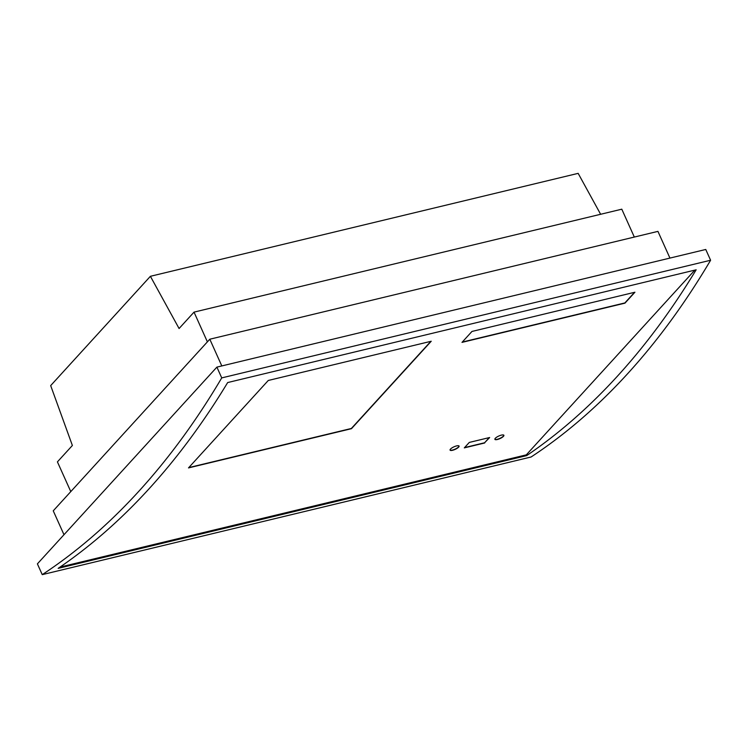 <?xml version="1.0" encoding="UTF-8"?>
<svg xmlns="http://www.w3.org/2000/svg" width="748" height="748" viewBox="0 0 748 748"><rect width="100%" height="100%" fill="white"/><g stroke="black" fill="none" stroke-linecap="round" stroke-linejoin="round"><path stroke-width="1.12" d="M450.044 450.006A4.937 1.412 155.8 0 0 452.484 450.062A4.937 1.412 155.8 0 0 458.552 446.902A4.937 1.412 155.8 0 0 459.01 445.976M452.587 450.277A4.937 1.412 -24.2 0 1 450.081 450.118A4.937 1.412 -24.2 0 1 450.502 449.071A4.937 1.412 -24.2 0 1 456.57 445.911A4.937 1.412 -24.2 0 1 459.076 446.07A4.937 1.412 -24.2 0 1 457.215 448.267A4.937 1.412 -24.2 0 1 452.587 450.277M494.858 439.216A4.937 1.412 155.8 0 0 497.298 439.282A4.937 1.412 155.8 0 0 503.367 436.112A4.937 1.412 155.8 0 0 503.825 435.186M495.316 438.291A4.937 1.412 -24.2 0 1 501.384 435.121A4.937 1.412 -24.2 0 1 503.89 435.289A4.937 1.412 -24.2 0 1 503.46 436.327A4.937 1.412 -24.2 0 1 498.654 439.123A4.937 1.412 -24.2 0 1 494.895 439.328A4.937 1.412 -24.2 0 1 495.316 438.291M464.583 447.584L484.582 442.769L489.286 437.608M484.676 442.984L464.302 447.884L469.295 442.423L489.66 437.515L484.582 442.769M471.969 331.448L634.93 292.225L624.954 303.155L462.002 342.378L471.969 331.448M462.283 342.07L624.861 302.94L634.556 292.318M188.505 467.911L268.28 380.47L431.231 341.247L351.457 428.688L188.505 467.911M188.786 467.603L351.364 428.473L430.857 341.34M526.648 455.616L58.148 568.368A1435.496 757.275 -103.5 0 0 227.673 382.555L696.164 269.804A1435.496 757.275 76.5 0 1 526.648 455.616L526.302 454.859L694.836 270.121M60.055 567.068L526.302 454.859M37.4 563.861L216.892 367.118L221.735 377.899A1435.496 757.275 76.5 0 1 42.243 574.642L37.4 563.861M42.243 574.642L531.108 456.991A1435.496 757.275 -103.5 0 0 710.6 260.248L705.757 249.467L216.892 367.118M710.6 260.248L221.735 377.899M63.991 534.717L53.248 510.828L209.805 339.218L221.81 365.94M669.937 258.088L657.931 231.375L209.805 339.218M70.789 491.604L57.418 461.871L72.378 445.481L50.677 385.603L150.395 276.302L179.081 328.522L194.031 312.131L207.392 341.864M634.313 237.051L621.794 209.188L194.031 312.131M600.625 214.274L578.157 173.358L150.395 276.302"/></g></svg>
